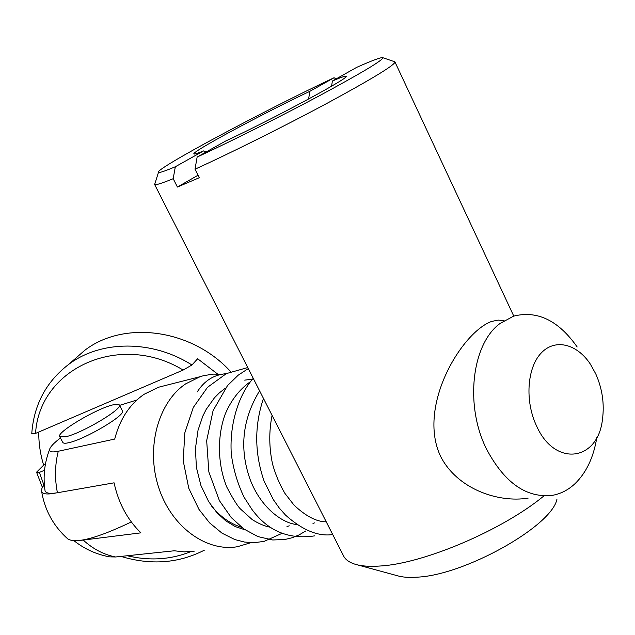 <?xml version="1.0" encoding="UTF-8"?>
<svg xmlns="http://www.w3.org/2000/svg" width="635" height="635" viewBox="0 0 635 635"><rect width="100%" height="100%" fill="white"/><g stroke="black" fill="none" stroke-linecap="round" stroke-linejoin="round"><path stroke-width="0.95" d="M226.179 373.682C213.971 374.658 204.335 380.722 197.263 391.874M342.987 554.744L344.059 556.855C346.123 560.118 349.774 562.562 355.005 564.205C361.41 566.182 369.911 566.777 380.508 565.983C423.577 563.515 501.753 530.511 543.369 496.364M198.049 175.228L177.419 187.039L199.295 177.713L195.016 169.188C230.195 153.273 285.583 125.643 328.835 102.354C373.872 77.867 395.883 64.357 394.883 61.817L394.637 61.73M177.419 187.039L173.196 178.689C161.957 183.277 155.781 185.23 154.654 184.539L155.035 183.237M357.386 564.856L397.256 575.699C402.193 577.207 408.583 577.707 416.425 577.191C463.677 575.715 552.275 526.177 556.998 498.991M528.145 498.126C498.094 503.063 457.002 488.918 440.484 456.136C416.87 405.67 462.28 331.732 491.657 321.437L498.157 320.096L504.063 320.643M173.196 178.689L175.331 166.751C165.092 171.045 159.472 172.934 158.464 172.418C152.305 170.466 263.787 110.673 334.058 77.748L336.193 78.875M197.136 157.043L225.576 141.065C274.344 118.348 352.814 75.978 345.932 76.271C345.003 75.946 340.487 77.534 332.391 81.018L356.695 67.35C372.324 60.42 381.016 57.198 382.77 57.69C383.524 59.817 363.061 72.136 321.405 94.671C281.416 116.118 230.156 141.819 197.136 157.043L195.016 169.188M334.058 77.748L309.84 91.329C261.691 114.07 189.54 152.956 193.985 153.987C194.596 154.313 197.795 153.281 203.581 150.916L175.331 166.751M203.581 150.916L206.042 152.043M309.84 91.329L308.602 99.036M331.573 86.209L332.391 81.018M65.262 436.856L59.746 436.729C55.443 432.927 96.488 408.488 113.086 404.828L119.213 404.812C124.071 408.265 81.471 433.673 65.262 436.856M222.861 374.237L213.027 374.11L203.335 375.737L200.176 376.666L185.65 383.873C158.218 402.304 145.756 447.627 158.52 487.037C171.061 526.534 206.073 552.125 237.363 546.727L250.928 542.671M165.465 385.477L158.385 387.279L144.074 394.303C129.643 404.297 119.856 419.219 114.713 439.071L58.277 451.255C54.904 464.733 54.618 478.568 57.42 492.744L114.086 482.822C118.443 503.015 127.389 519.692 140.922 532.844L83.233 540.067C93.02 549.029 103.807 554.665 115.586 556.982L174.26 550.783L184.301 551.886L194.215 551.196M536.567 425.958C524.867 401.439 526.971 368.371 540.829 353.409C554.569 338.201 576.723 343.479 590.336 364.093L595.741 373.824C602.29 388.596 604.536 403.765 602.472 419.338C597.987 461.216 554.895 467.447 536.567 425.958M596.813 437.499C593.669 457.129 586.438 472.488 575.143 483.553C568.571 489.752 561.165 493.649 552.926 495.252C526.756 498.499 504.619 483.108 486.521 449.08C464.574 405.352 471.781 344.106 499.951 323.556L513.588 316.151C537.289 310.174 558.482 320.445 577.167 346.972M211.796 506.333C220.464 516.819 230.41 523.819 241.641 527.336M119.523 405.392L136.85 400.018M60.412 437.967C53.792 443.079 50.181 446.913 49.578 449.485C49.189 451.945 52.086 452.533 58.277 451.255M122.301 410.631C127.302 414.401 84.653 439.571 68.453 442.77C65.143 443.516 63.254 443.373 62.778 442.333M49.578 449.485C44.442 462.867 42.942 476.631 45.053 490.791C45.942 493.331 50.062 493.982 57.42 492.744M81.471 540.258L83.233 540.067M74.144 540.829C84.622 549.084 96.425 554.426 109.553 556.855L115.586 556.982M43.886 484.957L39.378 472.408L36.552 472.194L43.632 465.137C40.291 454.168 38.671 443.135 38.767 432.03M42.378 487.362L36.552 472.194M204.406 550.14C178.657 563.356 150.852 565.444 120.975 556.411M73.2 360.426L84.653 350.401C124.008 319.937 191.881 328.922 230.688 371.673M35.56 433.403L183.142 370.054C119.412 331.232 39.164 368.856 35.56 433.403L31.75 433.816C33.782 404.924 46.085 381.786 68.659 364.403C100.949 340.042 152.178 339.669 191.937 364.998L197.652 358.751L217.48 373.952M190.77 551.64C170.791 559.689 149.63 561.054 127.278 555.752M43.632 465.137L45.371 464.407M183.142 370.054L191.937 364.998M55.689 493.022C47.284 494.689 42.593 494.157 41.632 491.434C44.823 510.453 53.634 526.359 68.056 539.163C76.708 543.671 97.798 537.94 131.318 521.962M41.632 491.434L41.91 488.402L44.323 484.378M44.537 470.257L39.378 472.408M263.469 398.431C254.246 425.839 254.508 453.533 264.239 481.52L273.399 499.729L279.225 507.96L285.512 515.088C302.538 530.241 318.27 536.726 332.708 534.535M253.246 378.333C239.966 393.128 229.203 421.981 231.291 454.033C233.362 469.463 237.641 483.87 244.118 497.261L251.738 509.143C267.549 530.884 288.528 539.79 314.682 535.861M248.285 368.586L238.173 375.206L227.497 385.62L213.074 410.654L206.669 440.65L208.851 471.948L219.408 500.642L231.251 517.573L243.888 529.003L257.945 536.599L272.74 539.98L284.853 539.504L292.163 537.742L299.133 534.892L305.665 531.011M247.753 367.554L226.377 373.586L207.518 387.31L193.262 407.495L184.825 432.832L183.213 460.843L188.77 488.267L198.961 509.381L209.598 522.883L222.067 533.209L234.918 539.591L244.673 542.076L254.5 542.663L264.144 541.361L281.416 533.63M272.074 415.353C268.843 431.57 269.026 447.913 272.629 464.391C275.63 474.924 279.725 484.576 284.901 493.363L293.997 505.079C305.816 516.231 316.563 521.819 326.247 521.843M259.588 390.803C242.387 419.171 239.204 448.643 250.039 479.211C260.207 506.627 281.654 523.176 296.815 524.534M312.976 523.383L314.436 522.907M250.555 381.595C239.76 389.088 231.362 399.796 225.362 413.734C217.17 435.419 217.337 464.328 226.933 487.339C232.791 498.499 237.228 505.643 240.244 508.786L252.174 519.565C258.715 523.708 264.803 526.272 270.431 527.256M286.988 526.526L289.29 525.828M251.325 379.341L244.665 380.127M225.528 388.056L219.4 392.827L214.527 397.708L206.184 409.392L202.819 416.084L198.041 430.205L195.429 448.612L196.398 467.447L200.93 485.505L208.653 501.618L216.98 512.77L225.782 520.859L235.267 526.59L245.078 529.836M344.059 556.855L154.654 184.539M513.771 316.095L395.065 62.198M158.464 172.418L154.623 184.523M382.77 57.69L394.851 61.801M345.67 77.025L345.932 76.271M59.746 436.729L62.928 442.619M119.332 405.027L122.452 410.924M200.176 376.666L158.385 387.279M68.659 364.403L84.653 350.401"/></g></svg>
